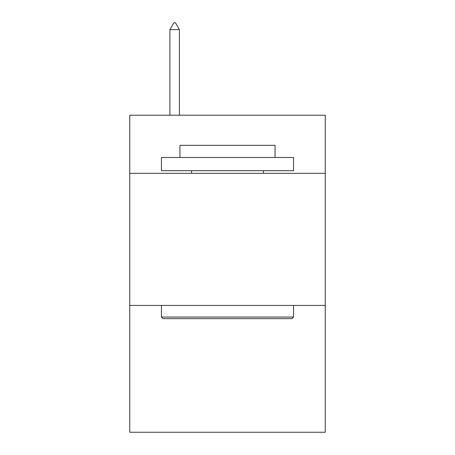 <?xml version="1.0" encoding="UTF-8"?>
<svg xmlns="http://www.w3.org/2000/svg" width="455" height="455" viewBox="0 0 455 455"><rect width="100%" height="100%" fill="white"/><g stroke="black" fill="none" stroke-linecap="round" stroke-linejoin="round"><path stroke-width="0.68" d="M325.251 173.338L325.251 115.217L129.749 115.217L129.749 173.338L325.251 173.338L325.251 432.25L129.749 432.25L129.749 173.338M325.251 305.436L129.749 305.436M163.038 318.648L161.451 317.061L293.549 317.061L291.962 318.648L163.038 318.648M293.549 157.487L293.549 170.699L161.451 170.699L161.451 157.487L293.549 157.487M179.947 157.487L179.947 145.338L275.053 145.338L275.053 157.487M293.549 305.436L293.549 317.061M161.451 305.436L161.451 317.061M263.428 170.699L263.428 173.338M191.572 170.699L191.572 173.338M179.418 29.62L175.454 22.75L173.867 22.75L169.908 29.62L179.418 29.62L179.418 115.217M169.908 29.62L169.908 115.217"/></g></svg>
